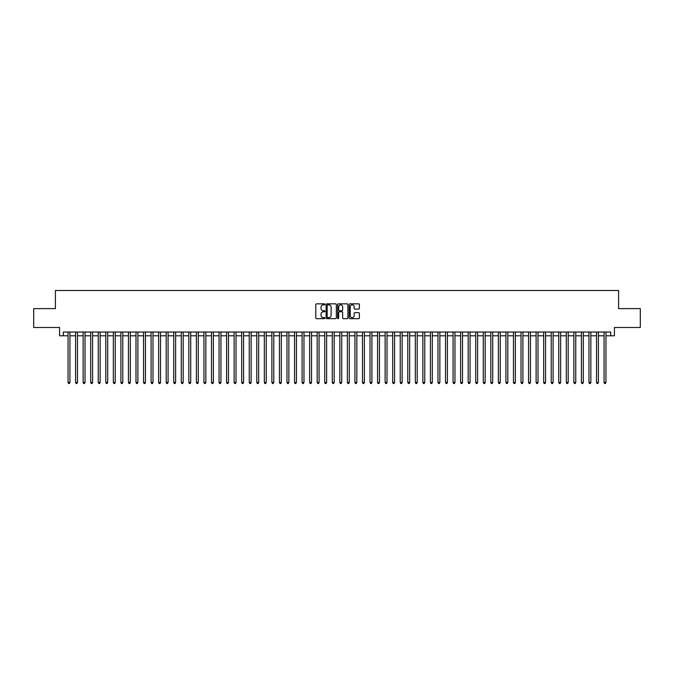 <?xml version="1.0" encoding="UTF-8"?>
<svg xmlns="http://www.w3.org/2000/svg" width="674" height="674" viewBox="0 0 674 674"><rect width="100%" height="100%" fill="white"/><g stroke="black" fill="none" stroke-linecap="round" stroke-linejoin="round"><path stroke-width="1.01" d="M324.919 304.362A0.522 0.522 0 0 0 324.405 303.848L316.527 303.848A0.741 0.741 0 0 0 315.786 304.589L315.786 317.926A0.741 0.741 0 0 0 316.527 318.667L324.405 318.667A0.522 0.522 0 0 0 324.919 318.145A0.522 0.522 0 0 0 324.405 317.631L323.385 317.631A2.367 2.367 0 0 1 321.009 315.255L321.009 314.143A2.367 2.367 0 0 1 323.385 311.776L324.405 311.776A0.522 0.522 0 0 0 324.919 311.253A0.522 0.522 0 0 0 324.405 310.739L323.385 310.739A2.367 2.367 0 0 1 321.009 308.363L321.009 307.251A2.367 2.367 0 0 1 323.385 304.884L324.405 304.884A0.522 0.522 0 0 0 324.919 304.362M358.661 309.071A0.741 0.741 0 0 0 359.394 308.33L359.394 304.589A0.741 0.741 0 0 0 358.661 303.848L349.916 303.848A0.741 0.741 0 0 0 349.174 304.589L349.174 317.926A0.741 0.741 0 0 0 349.916 318.667L358.661 318.667A0.741 0.741 0 0 0 359.394 317.926L359.394 313.402A0.741 0.741 0 0 0 358.661 312.66L354.912 312.66A0.741 0.741 0 0 0 354.17 313.402L354.17 315.651A1.98 1.98 0 0 1 352.19 317.631A1.98 1.98 0 0 1 350.21 315.651L350.21 306.864A1.98 1.98 0 0 1 352.19 304.884A1.98 1.98 0 0 1 354.17 306.864L354.17 308.33A0.741 0.741 0 0 0 354.912 309.071L358.661 309.071M63.331 335.795L63.331 332.021L610.669 332.021L610.669 335.795L614.444 335.795L614.444 327.488L640.3 327.488L640.3 308.616L618.597 308.616L618.597 290.494L55.403 290.494L55.403 308.616L33.7 308.616L33.7 327.488L59.556 327.488L59.556 335.795L68.049 335.795M336.351 304.589A0.741 0.741 0 0 0 335.61 303.848L326.865 303.848A0.741 0.741 0 0 0 326.123 304.589L326.123 317.926A0.741 0.741 0 0 0 326.865 318.667L335.61 318.667A0.741 0.741 0 0 0 336.351 317.926L336.351 304.589M338.39 303.848L347.135 303.848A0.741 0.741 0 0 1 347.877 304.589L347.877 317.926A0.741 0.741 0 0 1 347.135 318.667L343.395 318.667A0.741 0.741 0 0 1 342.653 317.926L342.653 312.517A0.741 0.741 0 0 0 341.912 311.776L339.426 311.776A0.741 0.741 0 0 0 338.685 312.517L338.685 318.145A0.522 0.522 0 0 1 338.171 318.667A0.522 0.522 0 0 1 337.649 318.145L337.649 304.589A0.741 0.741 0 0 1 338.39 303.848M69.936 335.795L75.598 335.795M77.485 335.795L83.146 335.795M85.034 335.795L90.695 335.795M92.582 335.795L98.244 335.795M100.14 335.795L105.801 335.795M107.688 335.795L113.35 335.795M115.237 335.795L120.899 335.795M122.786 335.795L128.448 335.795M130.335 335.795L135.996 335.795M137.884 335.795L143.545 335.795M145.432 335.795L151.094 335.795M152.981 335.795L158.643 335.795M160.53 335.795L166.192 335.795M168.079 335.795L173.74 335.795M175.628 335.795L181.289 335.795M183.176 335.795L188.838 335.795M190.725 335.795L196.395 335.795M198.282 335.795L203.944 335.795M205.831 335.795L211.493 335.795M213.38 335.795L219.042 335.795M220.929 335.795L226.59 335.795M228.478 335.795L234.139 335.795M236.026 335.795L241.688 335.795M243.575 335.795L249.237 335.795M251.124 335.795L256.786 335.795M258.673 335.795L264.334 335.795M266.222 335.795L271.883 335.795M273.77 335.795L279.432 335.795M281.319 335.795L286.981 335.795M288.868 335.795L294.538 335.795M296.425 335.795L302.087 335.795M303.974 335.795L309.636 335.795M311.523 335.795L317.184 335.795M319.072 335.795L324.733 335.795M326.62 335.795L332.282 335.795M334.169 335.795L339.831 335.795M341.718 335.795L347.38 335.795M349.267 335.795L354.928 335.795M356.816 335.795L362.477 335.795M364.364 335.795L370.026 335.795M371.913 335.795L377.575 335.795M379.462 335.795L385.132 335.795M387.019 335.795L392.681 335.795M394.568 335.795L400.23 335.795M402.117 335.795L407.778 335.795M409.666 335.795L415.327 335.795M417.214 335.795L422.876 335.795M424.763 335.795L430.425 335.795M432.312 335.795L437.974 335.795M439.861 335.795L445.522 335.795M447.41 335.795L453.071 335.795M454.958 335.795L460.62 335.795M462.507 335.795L468.169 335.795M470.056 335.795L475.718 335.795M477.605 335.795L483.275 335.795M485.162 335.795L490.824 335.795M492.711 335.795L498.372 335.795M500.26 335.795L505.921 335.795M507.808 335.795L513.47 335.795M515.357 335.795L521.019 335.795M522.906 335.795L528.568 335.795M530.455 335.795L536.116 335.795M538.004 335.795L543.665 335.795M545.552 335.795L551.214 335.795M553.101 335.795L558.763 335.795M560.65 335.795L566.312 335.795M568.199 335.795L573.86 335.795M575.756 335.795L581.418 335.795M583.305 335.795L588.966 335.795M590.854 335.795L596.515 335.795M598.402 335.795L604.064 335.795M605.951 335.795L610.669 335.795M327.682 304.884A0.522 0.522 0 0 0 327.16 305.406L327.16 317.109A0.522 0.522 0 0 0 327.682 317.631L328.752 317.631A2.367 2.367 0 0 0 331.128 315.255L331.128 307.251A2.367 2.367 0 0 0 328.752 304.884L327.682 304.884M342.653 306.906A1.98 1.98 0 0 0 340.665 304.918A1.98 1.98 0 0 0 338.685 306.906L338.685 309.998A0.741 0.741 0 0 0 339.426 310.739L341.912 310.739A0.741 0.741 0 0 0 342.653 309.998L342.653 306.906M69.936 332.021L69.936 382.52L68.049 382.52L68.049 332.021M69.936 382.52L69.371 383.506L68.613 383.506L68.049 382.52M77.485 332.021L77.485 382.52L75.598 382.52L75.598 332.021M77.485 382.52L76.92 383.506L76.162 383.506L75.598 382.52M85.034 332.021L85.034 382.52L83.146 382.52L83.146 332.021M85.034 382.52L84.469 383.506L83.719 383.506L83.146 382.52M92.582 332.021L92.582 382.52L90.695 382.52L90.695 332.021M92.582 382.52L92.018 383.506L91.268 383.506L90.695 382.52M100.14 332.021L100.14 382.52L98.244 382.52L98.244 332.021M100.14 382.52L99.567 383.506L98.817 383.506L98.244 382.52M107.688 332.021L107.688 382.52L105.801 382.52L105.801 332.021M107.688 382.52L107.115 383.506L106.366 383.506L105.801 382.52M115.237 332.021L115.237 382.52L113.35 382.52L113.35 332.021M115.237 382.52L114.664 383.506L113.914 383.506L113.35 382.52M122.786 332.021L122.786 382.52L120.899 382.52L120.899 332.021M122.786 382.52L122.221 383.506L121.463 383.506L120.899 382.52M130.335 332.021L130.335 382.52L128.448 382.52L128.448 332.021M130.335 382.52L129.77 383.506L129.012 383.506L128.448 382.52M137.884 332.021L137.884 382.52L135.996 382.52L135.996 332.021M137.884 382.52L137.319 383.506L136.561 383.506L135.996 382.52M145.432 332.021L145.432 382.52L143.545 382.52L143.545 332.021M145.432 382.52L144.868 383.506L144.11 383.506L143.545 382.52M152.981 332.021L152.981 382.52L151.094 382.52L151.094 332.021M152.981 382.52L152.417 383.506L151.658 383.506L151.094 382.52M160.53 332.021L160.53 382.52L158.643 382.52L158.643 332.021M160.53 382.52L159.965 383.506L159.207 383.506L158.643 382.52M168.079 332.021L168.079 382.52L166.192 382.52L166.192 332.021M168.079 382.52L167.514 383.506L166.756 383.506L166.192 382.52M175.628 332.021L175.628 382.52L173.74 382.52L173.74 332.021M175.628 382.52L175.063 383.506L174.305 383.506L173.74 382.52M183.176 332.021L183.176 382.52L181.289 382.52L181.289 332.021M183.176 382.52L182.612 383.506L181.862 383.506L181.289 382.52M190.725 332.021L190.725 382.52L188.838 382.52L188.838 332.021M190.725 382.52L190.161 383.506L189.411 383.506L188.838 382.52M198.282 332.021L198.282 382.52L196.395 382.52L196.395 332.021M198.282 382.52L197.709 383.506L196.96 383.506L196.395 382.52M205.831 332.021L205.831 382.52L203.944 382.52L203.944 332.021M205.831 382.52L205.258 383.506L204.508 383.506L203.944 382.52M213.38 332.021L213.38 382.52L211.493 382.52L211.493 332.021M213.38 382.52L212.807 383.506L212.057 383.506L211.493 382.52M220.929 332.021L220.929 382.52L219.042 382.52L219.042 332.021M220.929 382.52L220.364 383.506L219.606 383.506L219.042 382.52M228.478 332.021L228.478 382.52L226.59 382.52L226.59 332.021M228.478 382.52L227.913 383.506L227.155 383.506L226.59 382.52M236.026 332.021L236.026 382.52L234.139 382.52L234.139 332.021M236.026 382.52L235.462 383.506L234.704 383.506L234.139 382.52M243.575 332.021L243.575 382.52L241.688 382.52L241.688 332.021M243.575 382.52L243.011 383.506L242.252 383.506L241.688 382.52M251.124 332.021L251.124 382.52L249.237 382.52L249.237 332.021M251.124 382.52L250.559 383.506L249.801 383.506L249.237 382.52M258.673 332.021L258.673 382.52L256.786 382.52L256.786 332.021M258.673 382.52L258.108 383.506L257.35 383.506L256.786 382.52M266.222 332.021L266.222 382.52L264.334 382.52L264.334 332.021M266.222 382.52L265.657 383.506L264.899 383.506L264.334 382.52M273.77 332.021L273.77 382.52L271.883 382.52L271.883 332.021M273.77 382.52L273.206 383.506L272.456 383.506L271.883 382.52M281.319 332.021L281.319 382.52L279.432 382.52L279.432 332.021M281.319 382.52L280.755 383.506L280.005 383.506L279.432 382.52M288.868 332.021L288.868 382.52L286.981 382.52L286.981 332.021M288.868 382.52L288.303 383.506L287.554 383.506L286.981 382.52M296.425 332.021L296.425 382.52L294.538 382.52L294.538 332.021M296.425 382.52L295.852 383.506L295.102 383.506L294.538 382.52M303.974 332.021L303.974 382.52L302.087 382.52L302.087 332.021M303.974 382.52L303.401 383.506L302.651 383.506L302.087 382.52M311.523 332.021L311.523 382.52L309.636 382.52L309.636 332.021M311.523 382.52L310.958 383.506L310.2 383.506L309.636 382.52M319.072 332.021L319.072 382.52L317.184 382.52L317.184 332.021M319.072 382.52L318.507 383.506L317.749 383.506L317.184 382.52M326.62 332.021L326.62 382.52L324.733 382.52L324.733 332.021M326.62 382.52L326.056 383.506L325.298 383.506L324.733 382.52M334.169 332.021L334.169 382.52L332.282 382.52L332.282 332.021M334.169 382.52L333.605 383.506L332.846 383.506L332.282 382.52M341.718 332.021L341.718 382.52L339.831 382.52L339.831 332.021M341.718 382.52L341.154 383.506L340.395 383.506L339.831 382.52M349.267 332.021L349.267 382.52L347.38 382.52L347.38 332.021M349.267 382.52L348.702 383.506L347.944 383.506L347.38 382.52M356.816 332.021L356.816 382.52L354.928 382.52L354.928 332.021M356.816 382.52L356.251 383.506L355.493 383.506L354.928 382.52M364.364 332.021L364.364 382.52L362.477 382.52L362.477 332.021M364.364 382.52L363.8 383.506L363.042 383.506L362.477 382.52M371.913 332.021L371.913 382.52L370.026 382.52L370.026 332.021M371.913 382.52L371.349 383.506L370.599 383.506L370.026 382.52M379.462 332.021L379.462 382.52L377.575 382.52L377.575 332.021M379.462 382.52L378.898 383.506L378.148 383.506L377.575 382.52M387.019 332.021L387.019 382.52L385.132 382.52L385.132 332.021M387.019 382.52L386.446 383.506L385.697 383.506L385.132 382.52M394.568 332.021L394.568 382.52L392.681 382.52L392.681 332.021M394.568 382.52L393.995 383.506L393.245 383.506L392.681 382.52M402.117 332.021L402.117 382.52L400.23 382.52L400.23 332.021M402.117 382.52L401.544 383.506L400.794 383.506L400.23 382.52M409.666 332.021L409.666 382.52L407.778 382.52L407.778 332.021M409.666 382.52L409.101 383.506L408.343 383.506L407.778 382.52M417.214 332.021L417.214 382.52L415.327 382.52L415.327 332.021M417.214 382.52L416.65 383.506L415.892 383.506L415.327 382.52M424.763 332.021L424.763 382.52L422.876 382.52L422.876 332.021M424.763 382.52L424.199 383.506L423.441 383.506L422.876 382.52M432.312 332.021L432.312 382.52L430.425 382.52L430.425 332.021M432.312 382.52L431.748 383.506L430.989 383.506L430.425 382.52M439.861 332.021L439.861 382.52L437.974 382.52L437.974 332.021M439.861 382.52L439.296 383.506L438.538 383.506L437.974 382.52M447.41 332.021L447.41 382.52L445.522 382.52L445.522 332.021M447.41 382.52L446.845 383.506L446.087 383.506L445.522 382.52M454.958 332.021L454.958 382.52L453.071 382.52L453.071 332.021M454.958 382.52L454.394 383.506L453.636 383.506L453.071 382.52M462.507 332.021L462.507 382.52L460.62 382.52L460.62 332.021M462.507 382.52L461.943 383.506L461.193 383.506L460.62 382.52M470.056 332.021L470.056 382.52L468.169 382.52L468.169 332.021M470.056 382.52L469.492 383.506L468.742 383.506L468.169 382.52M477.605 332.021L477.605 382.52L475.718 382.52L475.718 332.021M477.605 382.52L477.04 383.506L476.291 383.506L475.718 382.52M485.162 332.021L485.162 382.52L483.275 382.52L483.275 332.021M485.162 382.52L484.589 383.506L483.839 383.506L483.275 382.52M492.711 332.021L492.711 382.52L490.824 382.52L490.824 332.021M492.711 382.52L492.138 383.506L491.388 383.506L490.824 382.52M500.26 332.021L500.26 382.52L498.372 382.52L498.372 332.021M500.26 382.52L499.695 383.506L498.937 383.506L498.372 382.52M507.808 332.021L507.808 382.52L505.921 382.52L505.921 332.021M507.808 382.52L507.244 383.506L506.486 383.506L505.921 382.52M515.357 332.021L515.357 382.52L513.47 382.52L513.47 332.021M515.357 382.52L514.793 383.506L514.035 383.506L513.47 382.52M522.906 332.021L522.906 382.52L521.019 382.52L521.019 332.021M522.906 382.52L522.342 383.506L521.583 383.506L521.019 382.52M530.455 332.021L530.455 382.52L528.568 382.52L528.568 332.021M530.455 382.52L529.89 383.506L529.132 383.506L528.568 382.52M538.004 332.021L538.004 382.52L536.116 382.52L536.116 332.021M538.004 382.52L537.439 383.506L536.681 383.506L536.116 382.52M545.552 332.021L545.552 382.52L543.665 382.52L543.665 332.021M545.552 382.52L544.988 383.506L544.23 383.506L543.665 382.52M553.101 332.021L553.101 382.52L551.214 382.52L551.214 332.021M553.101 382.52L552.537 383.506L551.779 383.506L551.214 382.52M560.65 332.021L560.65 382.52L558.763 382.52L558.763 332.021M560.65 382.52L560.086 383.506L559.336 383.506L558.763 382.52M568.199 332.021L568.199 382.52L566.312 382.52L566.312 332.021M568.199 382.52L567.634 383.506L566.885 383.506L566.312 382.52M575.756 332.021L575.756 382.52L573.86 382.52L573.86 332.021M575.756 382.52L575.183 383.506L574.433 383.506L573.86 382.52M583.305 332.021L583.305 382.52L581.418 382.52L581.418 332.021M583.305 382.52L582.732 383.506L581.982 383.506L581.418 382.52M590.854 332.021L590.854 382.52L588.966 382.52L588.966 332.021M590.854 382.52L590.281 383.506L589.531 383.506L588.966 382.52M598.402 332.021L598.402 382.52L596.515 382.52L596.515 332.021M598.402 382.52L597.838 383.506L597.08 383.506L596.515 382.52M605.951 332.021L605.951 382.52L604.064 382.52L604.064 332.021M605.951 382.52L605.387 383.506L604.629 383.506L604.064 382.52"/></g></svg>
